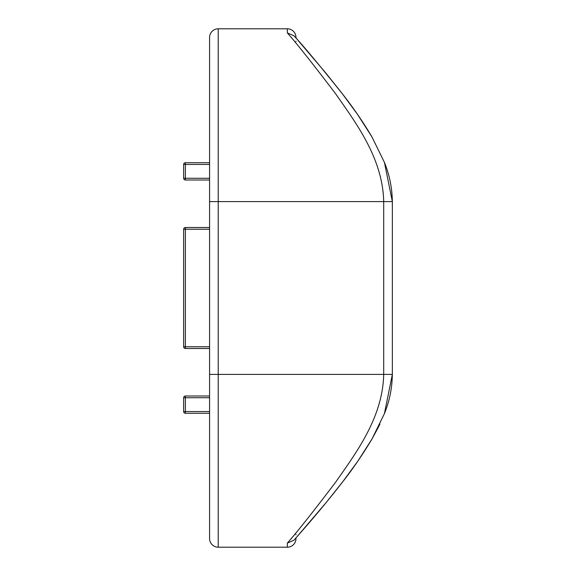 <?xml version="1.0" encoding="UTF-8"?>
<svg xmlns="http://www.w3.org/2000/svg" width="576" height="576" viewBox="0 0 576 576"><rect width="100%" height="100%" fill="white"/><g stroke="black" fill="none" stroke-linecap="round" stroke-linejoin="round"><path stroke-width="0.86" d="M209.578 538.56L209.578 37.44A8.64 8.64 0 0 1 218.218 28.8L218.218 547.2A8.64 8.64 0 0 1 209.578 538.56M295.978 41.537L295.978 41.162L295.978 41.537M295.978 38.074L295.978 37.44L296.546 38.722M295.978 537.926L295.978 538.56L295.978 537.926L326.527 502.121L343.116 481.255L357.725 461.318L372.031 438.926L378.252 427.406M295.978 534.838L295.978 534.463M218.218 547.2L287.338 547.2L287.338 543.089C296.77 532.462 312.876 512.158 335.65 482.184C355.363 453.802 382.774 418.039 383.702 374.4L383.702 201.6C382.774 157.961 355.363 122.198 335.65 93.816C312.876 63.842 296.77 43.538 287.338 32.911L287.338 28.8A8.64 8.64 0 0 1 295.978 37.44A8.64 8.64 0 0 0 287.338 28.8L218.218 28.8M287.338 547.2A8.64 8.64 0 0 0 295.978 538.56A8.64 8.64 0 0 1 287.338 547.2M384.422 413.597L392.342 374.4L392.342 201.6C392.141 187.92 389.498 174.859 384.422 162.403L372.031 137.074C363.852 123.156 354.218 109.044 343.116 94.745C318.938 64.519 302.537 44.856 293.933 35.755L287.338 32.911M287.338 543.089L293.933 540.245C299.621 533.686 320.386 510.595 341.942 482.782C352.31 469.699 362.304 455.148 371.923 439.121L384.437 413.575C389.506 401.126 392.141 388.066 392.342 374.4L209.578 374.4M209.578 229.248L185.386 229.248L185.386 227.52L209.578 227.52M209.578 348.48L185.386 348.48A1.728 1.728 0 0 1 183.658 346.752L183.658 229.248A1.728 1.728 0 0 1 185.386 227.52A1.728 1.728 0 0 0 183.658 229.248L185.386 229.248L185.386 346.752L209.578 346.752M209.578 397.728L185.386 397.728L185.386 396L209.578 396M209.578 413.28L185.386 413.28A1.728 1.728 0 0 1 183.658 411.552L183.658 397.728A1.728 1.728 0 0 1 185.386 396A1.728 1.728 0 0 0 183.658 397.728L185.386 397.728L185.386 411.552L209.578 411.552M209.578 164.448L185.386 164.448L185.386 162.72L209.578 162.72M209.578 180L185.386 180A1.728 1.728 0 0 1 183.658 178.272L183.658 164.448A1.728 1.728 0 0 1 185.386 162.72A1.728 1.728 0 0 0 183.658 164.448L185.386 164.448L185.386 178.272L209.578 178.272M298.325 40.745L325.836 73.044L341.942 93.218L357.379 114.192L371.923 136.879L384.437 162.425L392.342 201.6L209.578 201.6M185.386 180L185.386 178.272L183.658 178.272M185.386 413.28L185.386 411.552L183.658 411.552M185.386 348.48L185.386 346.752L183.658 346.752M378.31 427.306L379.951 423.929"/></g></svg>
